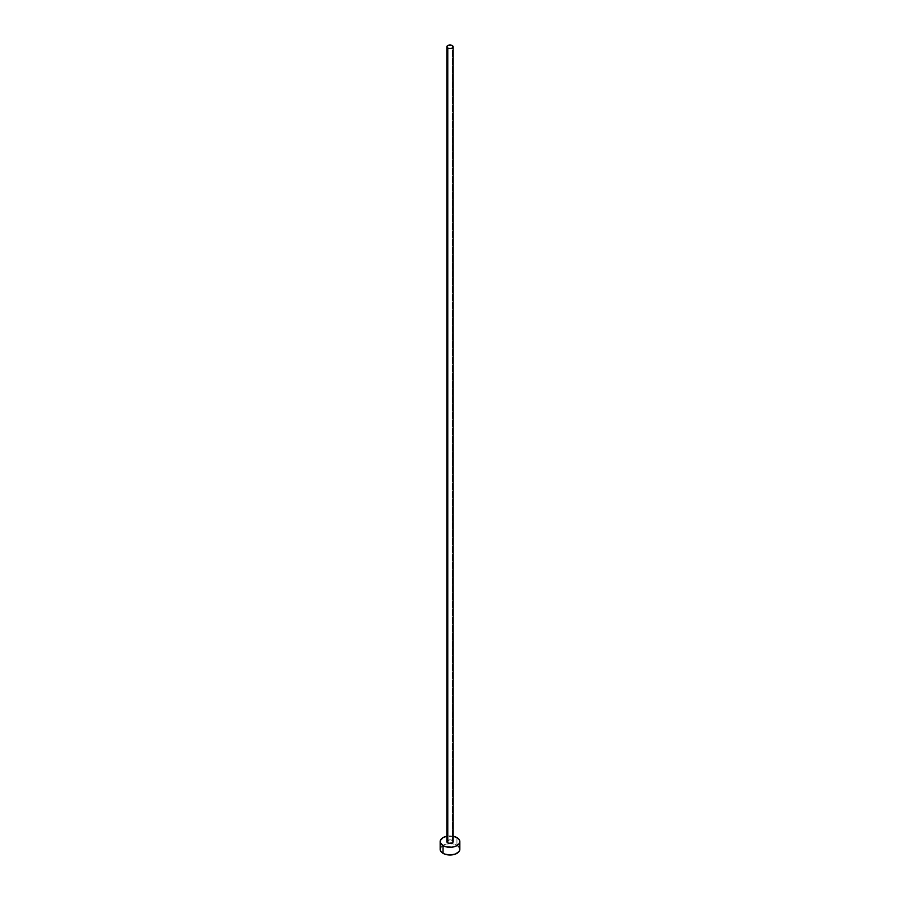 <?xml version="1.0" encoding="UTF-8"?>
<svg xmlns="http://www.w3.org/2000/svg" width="900" height="900" viewBox="0 0 900 900"><rect width="100%" height="100%" fill="white"/><g stroke="black" fill="none" stroke-linecap="round" stroke-linejoin="round"><path stroke-width="0.67" stroke-dasharray="4.5 3.38" d="M453.15 841.624A3.15 1.811 0 0 0 452.228 840.341L452.228 45.529L452.228 840.341A3.15 1.811 0 0 0 448.796 839.947A3.15 1.811 0 0 0 446.85 841.624M459.832 849.33A9.832 5.67 0 0 0 456.952 845.314L456.952 837.607L456.952 845.314A9.832 5.67 0 0 0 446.243 844.087A9.832 5.67 0 0 0 440.168 849.33M446.85 836.246A9.832 5.67 180 0 1 453.15 836.246M453.757 836.381L446.243 836.381M447.098 840.926L450 839.801L452.228 840.341M459.079 847.159L455.456 844.605L450 843.649L444.544 844.605L440.921 847.159"/><path stroke-width="1.35" d="M446.85 46.811L447.772 48.105L450 48.634L452.228 48.105L453.15 46.811L452.228 45.529L450 45L447.772 45.529L446.85 46.811L446.85 841.624A3.15 1.811 0 0 0 447.772 842.906L447.772 48.105A3.15 1.811 180 0 1 446.85 46.811A3.15 1.811 180 0 1 448.796 45.135A3.15 1.811 180 0 1 452.228 45.529A3.15 1.811 180 0 1 453.15 46.811A3.15 1.811 180 0 1 451.204 48.499A3.15 1.811 180 0 1 447.772 48.105L447.772 842.906A3.15 1.811 0 0 0 451.204 843.3A3.15 1.811 0 0 0 453.15 841.624L452.228 842.906L448.796 843.3L447.098 842.321L447.098 840.926M440.921 847.159L440.168 849.33A9.832 5.67 0 0 0 443.048 853.335L443.048 845.629L446.243 846.866L451.912 847.181L455.456 846.337L459.079 843.795L459.832 841.624L459.079 839.452L456.952 837.607L453.15 836.246A9.832 5.67 180 0 1 456.952 837.607A9.832 5.67 180 0 1 459.832 841.624A9.832 5.67 180 0 1 453.757 846.866A9.832 5.67 180 0 1 443.048 845.629L443.048 853.335A9.832 5.67 0 0 0 453.757 854.572A9.832 5.67 0 0 0 459.832 849.33L459.079 847.159M443.048 845.629A9.832 5.67 180 0 1 440.168 841.624A9.832 5.67 180 0 1 446.85 836.246L443.048 837.607L440.359 840.51L440.359 842.726L443.048 845.629M452.228 840.341L453.15 841.624L453.15 46.811M440.168 841.624L440.168 849.33L440.921 851.501L444.544 854.044L450 855L455.456 854.044L459.079 851.501L459.832 849.33L459.832 841.624"/></g></svg>
